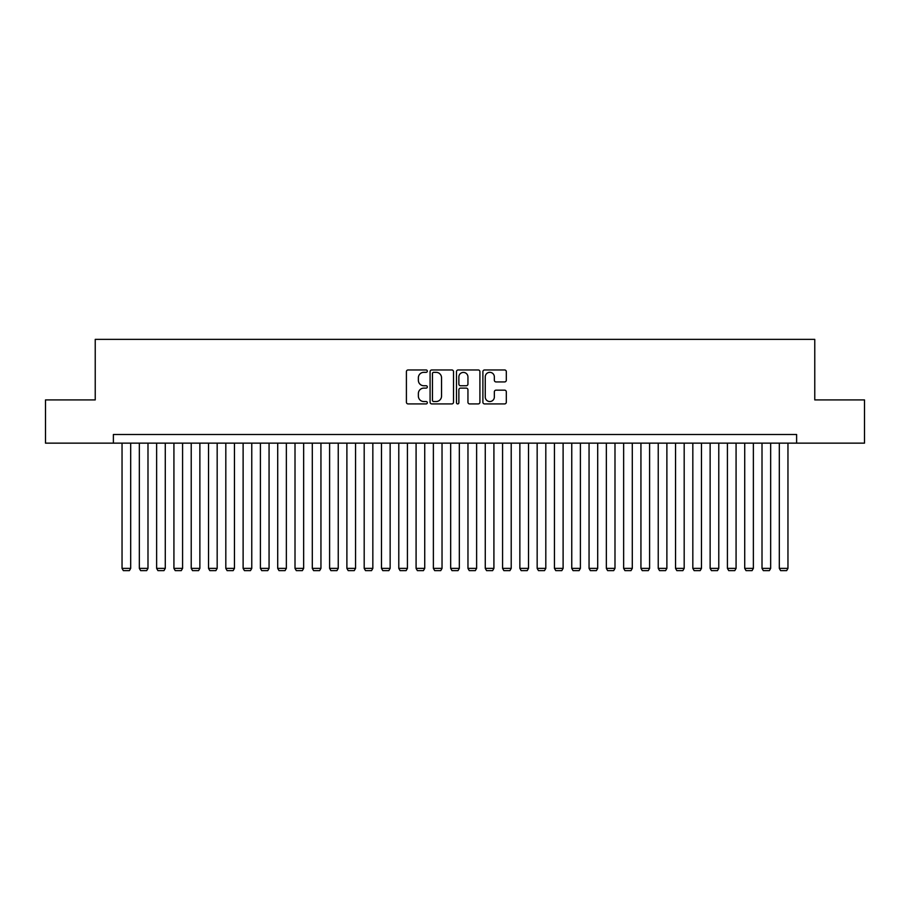<?xml version="1.0" encoding="UTF-8"?>
<svg xmlns="http://www.w3.org/2000/svg" width="910" height="910" viewBox="0 0 910 910"><rect width="100%" height="100%" fill="white"/><g stroke="black" fill="none" stroke-linecap="round" stroke-linejoin="round"><path stroke-width="1.36" d="M427.325 371.143A1.183 1.183 0 0 0 426.142 369.96L408.101 369.96A1.695 1.695 0 0 0 406.406 371.655L406.406 402.22A1.695 1.695 0 0 0 408.101 403.915L426.142 403.915A1.183 1.183 0 0 0 427.325 402.732A1.183 1.183 0 0 0 426.142 401.537L423.798 401.537A5.437 5.437 0 0 1 418.373 396.1L418.373 393.564A5.437 5.437 0 0 1 423.798 388.126L426.142 388.126A1.183 1.183 0 0 0 427.325 386.932A1.183 1.183 0 0 0 426.142 385.749L423.798 385.749A5.437 5.437 0 0 1 418.373 380.312L418.373 377.764A5.437 5.437 0 0 1 423.798 372.338L426.142 372.338A1.183 1.183 0 0 0 427.325 371.143M504.618 381.927A1.695 1.695 0 0 0 506.313 380.232L506.313 371.655A1.695 1.695 0 0 0 504.618 369.96L484.586 369.96A1.695 1.695 0 0 0 482.891 371.655L482.891 402.22A1.695 1.695 0 0 0 484.586 403.915L504.618 403.915A1.695 1.695 0 0 0 506.313 402.22L506.313 391.857A1.695 1.695 0 0 0 504.618 390.162L496.041 390.162A1.695 1.695 0 0 0 494.346 391.857L494.346 396.999A4.539 4.539 0 0 1 489.808 401.537A4.539 4.539 0 0 1 485.257 396.999L485.257 376.876A4.539 4.539 0 0 1 489.808 372.338A4.539 4.539 0 0 1 494.346 376.876L494.346 380.232A1.695 1.695 0 0 0 496.041 381.927L504.618 381.927M113.386 443.147L45.5 443.147L45.5 399.911L95.231 399.911L95.231 339.373L814.768 339.373L814.768 399.911L864.5 399.911L864.5 443.147L796.614 443.147L796.614 434.502L113.386 434.502L113.386 443.147L796.614 443.147M453.51 371.655A1.695 1.695 0 0 0 451.815 369.96L431.784 369.96A1.695 1.695 0 0 0 430.089 371.655L430.089 402.22A1.695 1.695 0 0 0 431.784 403.915L451.815 403.915A1.695 1.695 0 0 0 453.51 402.22L453.51 371.655M458.185 369.96L478.216 369.96A1.695 1.695 0 0 1 479.911 371.655L479.911 402.22A1.695 1.695 0 0 1 478.216 403.915L469.64 403.915A1.695 1.695 0 0 1 467.945 402.22L467.945 389.821A1.695 1.695 0 0 0 466.25 388.126L460.562 388.126A1.695 1.695 0 0 0 458.867 389.821L458.867 402.732A1.183 1.183 0 0 1 457.673 403.915A1.183 1.183 0 0 1 456.49 402.732L456.49 371.655A1.695 1.695 0 0 1 458.185 369.96M433.649 372.338A1.183 1.183 0 0 0 432.466 373.521L432.466 400.354A1.183 1.183 0 0 0 433.649 401.537L436.117 401.537A5.437 5.437 0 0 0 441.543 396.1L441.543 377.764A5.437 5.437 0 0 0 436.117 372.338L433.649 372.338M467.945 376.967A4.539 4.539 0 0 0 463.406 372.417A4.539 4.539 0 0 0 458.867 376.967L458.867 384.054A1.695 1.695 0 0 0 460.562 385.749L466.25 385.749A1.695 1.695 0 0 0 467.945 384.054L467.945 376.967M130.687 443.147L130.687 568.375L122.042 568.375L122.042 443.147M130.687 568.375L129.391 570.627L123.339 570.627L122.042 568.375M147.989 443.147L147.989 568.375L139.332 568.375L139.332 443.147M147.989 568.375L146.681 570.627L140.629 570.627L139.332 568.375M165.279 443.147L165.279 568.375L156.634 568.375L156.634 443.147M165.279 568.375L163.982 570.627L157.93 570.627L156.634 568.375M182.58 443.147L182.58 568.375L173.924 568.375L173.924 443.147M182.58 568.375L181.283 570.627L175.22 570.627L173.924 568.375M199.87 443.147L199.87 568.375L191.225 568.375L191.225 443.147M199.87 568.375L198.573 570.627L192.522 570.627L191.225 568.375M217.171 443.147L217.171 568.375L208.526 568.375L208.526 443.147M217.171 568.375L215.875 570.627L209.823 570.627L208.526 568.375M234.462 443.147L234.462 568.375L225.816 568.375L225.816 443.147M234.462 568.375L233.165 570.627L227.113 570.627L225.816 568.375M251.763 443.147L251.763 568.375L243.118 568.375L243.118 443.147M251.763 568.375L250.466 570.627L244.415 570.627L243.118 568.375M269.064 443.147L269.064 568.375L260.408 568.375L260.408 443.147M269.064 568.375L267.767 570.627L261.705 570.627L260.408 568.375M286.354 443.147L286.354 568.375L277.709 568.375L277.709 443.147M286.354 568.375L285.058 570.627L279.006 570.627L277.709 568.375M303.656 443.147L303.656 568.375L295.011 568.375L295.011 443.147M303.656 568.375L302.359 570.627L296.307 570.627L295.011 568.375M320.946 443.147L320.946 568.375L312.301 568.375L312.301 443.147M320.946 568.375L319.649 570.627L313.597 570.627L312.301 568.375M338.247 443.147L338.247 568.375L329.602 568.375L329.602 443.147M338.247 568.375L336.95 570.627L330.899 570.627L329.602 568.375M355.548 443.147L355.548 568.375L346.892 568.375L346.892 443.147M355.548 568.375L354.252 570.627L348.189 570.627L346.892 568.375M372.838 443.147L372.838 568.375L364.193 568.375L364.193 443.147M372.838 568.375L371.542 570.627L365.49 570.627L364.193 568.375M390.14 443.147L390.14 568.375L381.483 568.375L381.483 443.147M390.14 568.375L388.843 570.627L382.791 570.627L381.483 568.375M407.43 443.147L407.43 568.375L398.785 568.375L398.785 443.147M407.43 568.375L406.133 570.627L400.082 570.627L398.785 568.375M424.731 443.147L424.731 568.375L416.086 568.375L416.086 443.147M424.731 568.375L423.434 570.627L417.383 570.627L416.086 568.375M442.033 443.147L442.033 568.375L433.376 568.375L433.376 443.147M442.033 568.375L440.736 570.627L434.673 570.627L433.376 568.375M459.322 443.147L459.322 568.375L450.677 568.375L450.677 443.147M459.322 568.375L458.026 570.627L451.974 570.627L450.677 568.375M476.624 443.147L476.624 568.375L467.967 568.375L467.967 443.147M476.624 568.375L475.327 570.627L469.264 570.627L467.967 568.375M493.914 443.147L493.914 568.375L485.269 568.375L485.269 443.147M493.914 568.375L492.617 570.627L486.566 570.627L485.269 568.375M511.215 443.147L511.215 568.375L502.57 568.375L502.57 443.147M511.215 568.375L509.918 570.627L503.867 570.627L502.57 568.375M528.517 443.147L528.517 568.375L519.86 568.375L519.86 443.147M528.517 568.375L527.208 570.627L521.157 570.627L519.86 568.375M545.807 443.147L545.807 568.375L537.162 568.375L537.162 443.147M545.807 568.375L544.51 570.627L538.458 570.627L537.162 568.375M563.108 443.147L563.108 568.375L554.452 568.375L554.452 443.147M563.108 568.375L561.811 570.627L555.748 570.627L554.452 568.375M580.398 443.147L580.398 568.375L571.753 568.375L571.753 443.147M580.398 568.375L579.101 570.627L573.05 570.627L571.753 568.375M597.699 443.147L597.699 568.375L589.054 568.375L589.054 443.147M597.699 568.375L596.403 570.627L590.351 570.627L589.054 568.375M614.989 443.147L614.989 568.375L606.344 568.375L606.344 443.147M614.989 568.375L613.693 570.627L607.641 570.627L606.344 568.375M632.291 443.147L632.291 568.375L623.646 568.375L623.646 443.147M632.291 568.375L630.994 570.627L624.942 570.627L623.646 568.375M649.592 443.147L649.592 568.375L640.936 568.375L640.936 443.147M649.592 568.375L648.295 570.627L642.232 570.627L640.936 568.375M666.882 443.147L666.882 568.375L658.237 568.375L658.237 443.147M666.882 568.375L665.585 570.627L659.534 570.627L658.237 568.375M684.183 443.147L684.183 568.375L675.538 568.375L675.538 443.147M684.183 568.375L682.887 570.627L676.835 570.627L675.538 568.375M701.473 443.147L701.473 568.375L692.828 568.375L692.828 443.147M701.473 568.375L700.177 570.627L694.125 570.627L692.828 568.375M718.775 443.147L718.775 568.375L710.13 568.375L710.13 443.147M718.775 568.375L717.478 570.627L711.427 570.627L710.13 568.375M736.076 443.147L736.076 568.375L727.42 568.375L727.42 443.147M736.076 568.375L734.779 570.627L728.717 570.627L727.42 568.375M753.366 443.147L753.366 568.375L744.721 568.375L744.721 443.147M753.366 568.375L752.069 570.627L746.018 570.627L744.721 568.375M770.668 443.147L770.668 568.375L762.011 568.375L762.011 443.147M770.668 568.375L769.371 570.627L763.319 570.627L762.011 568.375M787.958 443.147L787.958 568.375L779.313 568.375L779.313 443.147M787.958 568.375L786.661 570.627L780.609 570.627L779.313 568.375"/></g></svg>
